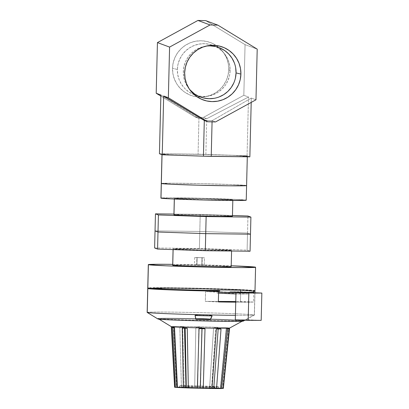 <?xml version="1.0" encoding="UTF-8"?>
<svg xmlns="http://www.w3.org/2000/svg" width="409" height="409" viewBox="0 0 409 409"><rect width="100%" height="100%" fill="white"/><g stroke="black" fill="none" stroke-linecap="round" stroke-linejoin="round"><path stroke-width="0.31" stroke-dasharray="2.04 1.53" d="M246.238 200.195A42.674 0.818 1.4 0 0 246.172 200.144L246.53 185.522L246.172 200.144A42.674 0.818 1.4 0 0 202.409 198.304A42.674 0.818 1.4 0 0 160.921 198.109M161.274 183.483A42.674 0.818 -178.6 0 1 202.767 183.682A42.674 0.818 -178.6 0 1 246.53 185.522L246.172 185.676L246.53 185.522L247.246 156.274A42.674 0.818 -178.6 0 1 247.312 156.325A42.674 0.818 -178.6 0 1 205.824 156.126A42.674 0.818 -178.6 0 1 162.056 154.285L162.046 154.704L162.414 154.132L167.925 153.968L202.291 154.408L233.099 155.364L247.246 156.274L236.438 156.601L207.015 156.156L176.202 155.195L162.056 154.285A42.674 0.818 -178.6 0 1 161.99 154.239A42.674 0.818 -178.6 0 1 203.477 154.433A42.674 0.818 -178.6 0 1 247.246 156.274L246.53 185.522A42.674 0.818 1.4 0 0 202.767 183.682A42.674 0.818 1.4 0 0 161.274 183.483L161.274 183.488M160.982 198.155L177.951 197.869L209.572 198.488L237.685 199.495L245.814 200.298M161.34 183.534L172.148 183.206L201.576 183.651L232.384 184.612L246.53 185.522L232.384 184.612L201.576 183.651L172.148 183.206L161.34 183.534M174.372 198.467L174.357 199.035L174.372 198.467A29.259 0.562 -178.6 0 1 174.326 198.437A29.259 0.562 -178.6 0 1 202.777 198.569A29.259 0.562 -178.6 0 1 232.787 199.832A29.259 0.562 -178.6 0 1 232.833 199.868A29.259 0.562 -178.6 0 1 204.382 199.73A29.259 0.562 -178.6 0 1 174.372 198.467L201.959 198.549L232.787 199.832L232.389 216.162L232.787 199.832L205.2 199.75L174.372 198.467M232.435 216.197A29.259 0.562 1.4 0 0 232.389 216.162A29.259 0.562 1.4 0 0 202.378 214.899A29.259 0.562 1.4 0 0 173.927 214.766M173.973 214.797L185.604 214.602L207.291 215.027L226.566 215.717L232.143 216.269M155.037 230.911L199.802 231.443L200.221 214.382L173.943 214.071L200.221 214.382L199.802 231.443L247.527 233.074L247.946 216.013L247.527 233.074L250.487 234.173L247.527 233.074L250.487 234.173L247.527 233.074L199.802 231.443L247.527 233.074L247.113 250.134L247.527 233.074L199.802 231.443L155.037 230.911L199.802 231.443L199.382 248.508L199.802 231.443L155.037 230.911M232.45 215.487L200.221 214.382L232.45 215.487M154.617 247.972L199.382 248.508L247.113 250.134L250.073 251.233L247.113 250.134L199.382 248.508L154.617 247.972M173.14 248.923L173.119 249.602L173.14 248.923A29.259 0.562 -178.6 0 1 173.094 248.887A29.259 0.562 -178.6 0 1 201.545 249.025A29.259 0.562 -178.6 0 1 231.555 250.288A29.259 0.562 -178.6 0 1 231.596 250.318A29.259 0.562 -178.6 0 1 203.15 250.185A29.259 0.562 -178.6 0 1 173.14 248.923L200.727 249.004L231.555 250.288L231.157 266.617L231.555 250.288L203.963 250.201L173.14 248.923M231.197 266.648A29.259 0.562 1.4 0 0 231.157 266.617A29.259 0.562 1.4 0 0 201.141 265.354A29.259 0.562 1.4 0 0 172.695 265.216M172.741 265.252L184.372 265.052L206.054 265.477L225.333 266.167L230.911 266.719M205.753 46.176A26.421 26.375 110.3 0 0 183.304 71.677L184.658 72.787L183.304 71.677A26.421 26.375 110.3 0 0 189.689 89.556L187.388 86.452L185.062 81.831L183.682 76.841L183.304 71.677L183.932 66.539L185.558 61.616L188.104 57.112L191.484 53.185L195.558 49.995L200.18 47.659L205.165 46.273L210.323 45.885M177.363 69.479A26.421 26.375 -69.7 0 1 224.602 53.901A26.421 26.375 -69.7 0 1 230.109 70.711L228.754 69.602A28.175 28.124 110.3 0 0 187.659 43.968A28.175 28.124 110.3 0 0 172.511 68.288L177.363 69.479L177.997 64.336L179.617 59.417L182.169 54.908L185.543 50.987L189.623 47.792L194.239 45.46L199.224 44.075L204.382 43.686L209.515 44.315L214.423 45.931L218.927 48.477L222.844 51.856L226.024 55.936L228.35 60.558L229.73 65.547L230.109 70.711L229.48 75.849L227.854 80.772L225.308 85.282L221.929 89.203L217.854 92.398L213.232 94.73L208.247 96.115L203.089 96.504L197.961 95.875L193.048 94.259L188.549 91.713L184.633 88.334L181.448 84.254L179.122 79.632L177.746 74.642L177.363 69.479L172.511 68.288L172.915 73.794L174.387 79.116L176.867 84.044L180.262 88.395L184.439 91.994L189.234 94.709L194.469 96.437L199.945 97.107L205.446 96.693L210.758 95.215L215.686 92.725L220.032 89.32L223.636 85.138L226.351 80.328L228.079 75.082L228.754 69.602L228.35 64.095L226.877 58.773L224.398 53.845L221.003 49.499L216.831 45.895L212.031 43.18L206.796 41.452L201.32 40.782L195.819 41.197L190.507 42.674L185.579 45.164L181.233 48.569L177.634 52.756L174.914 57.562L173.186 62.807L172.511 68.288A28.175 28.124 110.3 0 0 206.269 96.534A28.175 28.124 110.3 0 0 228.754 69.602L230.109 70.711A26.421 26.375 -69.7 0 1 194.444 94.832A26.421 26.375 -69.7 0 1 177.363 69.479M203.35 117.439L195.553 117.26L160.844 96.084L195.553 117.26L203.35 117.439L243.825 95.297L203.35 117.439L206.739 118.697L203.35 117.439M205.712 20.634L245.063 44.642L243.825 95.297L245.063 44.642L205.712 20.634M257.21 49.136L245.063 44.642L257.21 49.136M255.973 99.796L251.3 98.068L251.198 102.408L251.3 98.068L255.973 99.796M249.863 156.826L247.062 155.783L248.498 97.03L243.825 95.297L248.498 97.03L206.739 118.697L198.943 118.513L195.553 117.26L198.943 118.513L160.875 94.98L198.943 118.513L198.074 154.198L198.943 118.513L206.739 118.697L205.87 154.377L247.062 155.783L248.498 97.03L206.739 118.697L205.87 154.377L198.074 154.198L247.062 155.783L249.863 156.826M215.492 121.938L212.102 120.681L251.3 98.068L212.102 120.681L215.492 121.938M204.306 120.502L212.102 120.681L212.072 121.856L212.102 120.681L204.306 120.502M159.438 153.738L198.074 154.198L159.438 153.738M235.666 67.746L234.291 62.756M220.364 48.129L215.451 46.514M198.984 96.458L203.897 98.073M214.188 98.318L219.173 96.928M233.795 82.971L235.415 78.053M227.603 328.892L227.931 328.667L227.409 328.933L221.586 388.463L227.603 328.892M229.577 328.084A29.157 0.557 1.4 0 0 229.551 328.033A29.157 0.557 1.4 0 0 227.629 327.814A29.157 0.557 1.4 0 0 216.249 327.266L213.595 327.977L209.607 387.635A24.387 0.465 1.4 0 0 200.574 387.369L201.811 327.629L198.83 326.755L195.839 327.491A5.854 0.348 1.1 0 1 198.871 327.512A5.854 0.348 -178.9 0 0 195.839 327.491L194.684 387.231L197.675 387.318L198.83 326.755A29.157 0.557 -178.6 0 1 216.249 327.266L213.595 327.977A5.854 0.276 3.8 0 1 215.666 328.008A5.854 0.276 -176.2 0 0 213.595 327.977L209.607 387.635L211.652 387.727L215.666 328.008L216.249 327.266A29.157 0.557 -178.6 0 1 227.629 327.814L226.243 328.519L220.466 388.1L220.788 388.167L226.642 328.534L227.629 327.814L226.243 328.519L228.483 328.693L227.629 327.814A29.157 0.557 -178.6 0 1 229.551 328.033L243.232 320.549A42.674 0.818 -178.6 0 1 243.273 320.62A42.674 0.818 -178.6 0 1 201.1 320.38A42.674 0.818 -178.6 0 1 158.043 318.555L159.121 319.214L158.043 318.555A42.674 0.818 -178.6 0 1 157.976 318.509A42.674 0.818 -178.6 0 1 199.464 318.708A42.674 0.818 -178.6 0 1 243.232 320.549L243.217 321.034L254.326 314.961A53.645 1.028 -178.6 0 1 254.378 315.053A53.645 1.028 -178.6 0 1 235.42 315.339A53.645 1.028 1.4 0 0 254.408 315.017A53.645 1.028 1.4 0 0 254.326 314.961L254.909 291.07L254.326 314.961A53.645 1.028 1.4 0 0 199.306 312.645A53.645 1.028 1.4 0 0 147.148 312.399M223.345 388.392A24.387 0.465 1.4 0 0 222.598 388.259L228.483 328.693L227.629 327.814L226.325 328.534L220.466 388.1L220.788 388.167L220.466 388.1A24.387 0.465 1.4 0 0 214.561 387.819L194.684 387.231A24.387 0.465 1.4 0 0 185.967 387.083L184.188 387.088L182.67 327.241L179.832 327.256L181.397 387.042L184.188 387.088L181.397 387.042A24.387 0.465 1.4 0 0 177.445 387.052M227.01 327.998L226.243 328.519L220.395 388.115M181.616 326.494L180.364 326.924M184.469 327.43L182.67 327.241L182.031 326.469A29.157 0.557 -178.6 0 1 198.83 326.755L195.839 327.491L194.684 387.231L184.188 387.088L182.67 327.241L184.469 327.297L182.031 326.469L179.832 327.256L182.67 327.241L182.031 326.469A29.157 0.557 1.4 0 0 172.266 326.52L171.693 327.369L174.822 387.144L176.351 387.129L173.252 327.287L171.693 327.369L173.252 327.287L172.266 326.52A29.157 0.557 -178.6 0 1 182.031 326.469A29.157 0.557 1.4 0 1 198.83 326.755L198.871 327.512A5.854 0.348 1.1 0 1 201.811 327.629L198.83 326.755A29.157 0.557 1.4 0 1 216.249 327.266L215.666 328.008A5.854 0.276 3.8 0 1 218.621 328.166L216.944 327.364M177.47 387.492L177.148 387.425M218.508 386.812L218.472 388.274A19.509 0.373 1.4 0 0 218.442 388.253L218.478 386.786A19.509 0.373 -178.6 0 1 218.508 386.812A19.509 0.373 -178.6 0 1 199.541 386.72A19.509 0.373 -178.6 0 1 179.531 385.881A19.509 0.373 -178.6 0 1 179.5 385.856A19.509 0.373 -178.6 0 1 198.467 385.948A19.509 0.373 -178.6 0 1 218.478 386.786L218.442 388.253A19.509 0.373 1.4 0 0 198.431 387.41A19.509 0.373 1.4 0 0 179.469 387.318A19.509 0.373 1.4 0 0 179.495 387.343L179.531 385.881L179.495 387.343L197.89 387.395L218.442 388.253L200.047 388.197L179.495 387.343M171.693 327.369L174.822 387.144A24.387 0.465 1.4 0 0 174.592 387.2M171.34 326.673A29.157 0.557 -178.6 0 1 171.294 326.643A29.157 0.557 -178.6 0 1 172.266 326.52A29.157 0.557 1.4 0 0 171.315 326.658M255.006 290.641A53.645 1.028 1.4 0 0 254.925 290.579L255.492 267.184L254.925 290.579L237.138 289.439L198.406 288.233L161.412 287.67L147.828 288.079M201.811 264.996L201.99 257.685L204.428 257.782L204.249 265.098L201.811 264.996L201.99 257.685L194.694 257.558L204.428 257.782L196.877 257.563L196.698 264.874L201.811 264.996L196.954 264.971L197.133 257.66L194.689 257.552L196.877 257.563L196.698 264.874L194.515 264.868L196.954 264.971L197.133 257.66L202.245 257.777L202.066 265.088L196.954 264.971L204.255 265.098L204.434 257.788L202.245 257.777L202.066 265.088L204.249 265.098L201.811 264.996M203.631 314.996L203.636 315.692L203.631 314.996A51.207 24.709 179.6 0 0 195.073 315.145L195.149 315.528L195.073 315.145A51.207 24.709 -0.4 0 1 203.631 314.996A51.207 24.709 -0.4 0 1 212.107 315.538A51.207 24.709 179.6 0 0 203.631 314.996M212.113 315.927L212.107 315.538L212.113 315.927M243.258 321.111A42.674 0.818 1.4 0 0 243.217 321.034A42.674 0.818 1.4 0 0 199.454 319.194A42.674 0.818 1.4 0 0 157.966 319A42.674 0.818 1.4 0 0 158.027 319.046L158.043 318.555L158.027 319.046M152.685 288.682L165.031 288.304L198.662 288.82L233.876 289.915L250.042 290.957A48.768 0.936 1.4 0 1 250.119 291.009A48.768 0.936 1.4 0 1 249.5 291.142L249.51 290.656L249.5 291.142L253.488 291.31L249.5 291.142L250.052 291.055L250.052 290.467A48.768 0.936 -178.6 0 1 250.129 290.523A48.768 0.936 -178.6 0 1 249.51 290.656L240.732 290.288L240.456 301.499L253.473 302.041L253.703 292.721L253.473 302.041L235.758 301.489L240.456 301.499L240.732 290.288L203.672 290.318L168.713 289.224L152.695 288.192L159.398 287.829L180.251 287.972L226.177 289.132L245.318 289.996L250.052 290.467L249.51 290.656L240.732 290.288L205.615 290.185L214.398 290.548A48.768 0.936 -178.6 0 1 152.695 288.192L152.685 288.57L152.695 288.192A48.768 0.936 -178.6 0 1 152.618 288.14A48.768 0.936 -178.6 0 1 200.037 288.36A48.768 0.936 -178.6 0 1 250.052 290.467L250.042 290.957A48.768 0.936 1.4 0 0 200.027 288.851A48.768 0.936 1.4 0 0 152.608 288.626L152.618 288.14M253.473 302.041A53.645 1.028 -178.6 0 1 235.742 302.174L253.473 302.041M217 291.694L234.132 292.409L217 291.694L216.964 293.156L229.965 293.197L230.001 291.735L240.405 291.765L240.441 290.303L253.498 290.845L240.441 290.303L206.632 290.201L240.441 290.303L240.405 291.765L253.462 292.307L230.001 291.735L229.965 293.197L248.948 293.984L248.319 319.823L261.182 320.354L248.319 319.823L248.948 293.984L235.942 293.948A56.084 1.074 -178.6 0 0 248.948 293.984L229.965 293.197L216.964 293.156L217 291.694L206.596 291.663L217 291.694M218.6 292.164L206.596 291.663L206.632 290.201L206.596 291.663L218.6 292.164M254.781 290.727L254.925 290.579A53.645 1.028 1.4 0 0 199.904 288.268A53.645 1.028 1.4 0 0 147.746 288.018M219.684 290.743L206.632 290.201L219.684 290.743M243.299 320.595L243.283 321.08A42.674 0.818 1.4 0 0 243.217 321.034L243.232 320.549A42.674 0.818 -178.6 0 1 243.299 320.595A42.674 0.818 -178.6 0 1 201.806 320.4A42.674 0.818 -178.6 0 1 158.043 318.555A42.674 0.818 -178.6 0 1 157.997 318.539A42.674 0.818 -178.6 0 1 198.759 318.688A42.674 0.818 -178.6 0 1 243.232 320.549L229.551 328.033M149.27 288.299A53.645 1.028 -178.6 0 1 201.448 288.79A53.645 1.028 -178.6 0 1 253.498 290.85L237.128 289.925L198.396 288.718L169.147 288.207L149.27 288.299M147.179 312.43A53.645 1.028 -178.6 0 1 198.416 312.624A53.645 1.028 -178.6 0 1 254.326 314.961L243.217 321.034A42.674 0.818 1.4 0 0 198.743 319.178A42.674 0.818 1.4 0 0 157.986 319.025M211.934 315.922L212.107 315.538L211.934 315.922M205.615 290.185L205.344 301.397L218.36 301.939L205.344 301.397L218.37 301.433L205.344 301.397L205.615 290.185M172.716 264.357L231.218 265.784A53.645 1.028 -178.6 0 0 172.716 264.357M214.623 386.94L214.653 386.495L214.623 386.94M185.947 386.29L185.937 385.738L185.947 386.29M177.133 387.057A24.387 0.465 1.4 0 0 176.33 387.067L173.222 327.292L172.562 326.617M179.832 327.256L181.397 387.042L174.822 387.144A24.387 0.465 1.4 0 0 174.628 387.175M223.115 388.448L220.788 388.167L222.598 388.259L228.483 328.693L226.642 328.534L220.788 388.167M220.466 388.1L211.652 387.727L215.666 328.008A5.854 0.276 -176.2 0 1 218.621 328.166L216.249 327.266M218.478 386.786L200.083 386.735L179.531 385.881L197.925 385.932L218.478 386.786M172.266 326.52L173.447 327.282L172.266 326.52M173.252 327.287L176.351 387.129L173.252 327.287M184.469 327.297L182.031 326.469M198.871 327.512L197.675 387.318L200.574 387.369L201.811 327.629A5.854 0.348 -178.9 0 0 198.871 327.512M218.6 328.509L218.621 328.166M247.138 292.445L230.001 291.735L247.138 292.445M218.575 293.222L216.964 293.156L218.575 293.222M235.313 319.782A56.084 1.074 1.4 0 0 248.319 319.823L235.313 319.782M232.833 199.868L232.818 200.461M174.326 198.437L174.311 199.03M231.596 250.318L231.581 251.014M173.094 248.887L173.073 249.597M204.388 46.421L207.143 45.854M224.602 53.901L222.879 51.677M247.302 156.795L247.312 156.325M161.979 154.679L161.99 154.239M209.025 95.972L206.269 96.534M188.81 88.487L190.533 90.711M174.607 327.727L177.542 387.476M173.886 327.174L174.597 327.711M179.5 385.856L179.469 387.318M243.273 320.62L242.133 321.244M254.378 315.053L244.96 320.186M254.95 292.772L254.408 315.017M157.976 318.509L157.966 319M250.119 291.009L250.129 290.523M194.689 257.552L194.51 264.868M204.255 265.098L204.434 257.788M157.997 318.539L159.106 319.214M172.634 326.668L173.447 327.282L176.545 387.103M228.329 328.299L227.414 328.923M227.409 328.933L221.397 388.489"/><path stroke-width="0.61" d="M161.99 154.239L160.921 198.109A42.674 0.818 1.4 0 0 160.982 198.155L161.34 183.534L160.982 198.155A42.674 0.818 1.4 0 0 204.751 199.996A42.674 0.818 1.4 0 0 246.238 200.195L246.596 185.568A42.674 0.818 -178.6 0 1 205.108 185.374A42.674 0.818 -178.6 0 1 161.34 183.534A42.674 0.818 -178.6 0 1 161.274 183.483A42.674 0.818 1.4 0 0 161.34 183.534L161.698 183.38L161.34 183.534A42.674 0.818 1.4 0 0 205.108 185.374A42.674 0.818 1.4 0 0 246.596 185.568L247.312 156.325M246.53 185.522L246.172 185.676L246.53 185.522A42.674 0.818 -178.6 0 1 246.596 185.568M246.172 200.144L229.209 200.43L197.588 199.817L169.474 198.81L161.34 198.002M246.172 185.676L229.567 185.809L197.941 185.19L169.832 184.188L161.34 183.534L162.046 154.704L161.34 183.534L169.832 184.188L197.941 185.19L229.567 185.809L246.172 185.676M174.311 199.03L173.927 214.766A29.259 0.562 1.4 0 0 173.973 214.797L174.357 199.035L173.973 214.797A29.259 0.562 1.4 0 0 203.984 216.059A29.259 0.562 1.4 0 0 232.435 216.197L232.818 200.461M232.389 216.162L220.753 216.361L199.071 215.937L179.796 215.246L174.219 214.694M155.456 213.851L155.037 230.911L155.456 213.851L158.416 214.95L206.141 216.576L250.906 217.107L247.946 216.013L232.45 215.487L247.946 216.013L250.906 217.107L250.487 234.173L250.906 217.107L206.141 216.576L205.722 233.636L206.141 216.576L158.416 214.95L157.997 232.01L158.416 214.95L155.456 213.851L173.943 214.071L155.456 213.851M250.487 234.173L205.722 233.636L157.997 232.01L155.037 230.911L154.617 247.972L155.037 230.911L157.997 232.01L155.037 230.911L157.997 232.01L205.722 233.636L157.997 232.01L157.583 249.071L157.997 232.01L205.722 233.636L250.487 234.173L205.722 233.636L205.308 250.702L205.722 233.636L250.487 234.173L250.073 251.233L250.487 234.173M250.073 251.233L205.308 250.702L157.583 249.071L154.617 247.972L157.583 249.071L205.308 250.702L250.073 251.233M173.073 249.597L172.695 265.216A29.259 0.562 1.4 0 0 172.741 265.252L173.119 249.602L172.741 265.252A29.259 0.562 1.4 0 0 202.752 266.515A29.259 0.562 1.4 0 0 231.197 266.648L231.581 251.014M231.157 266.617L219.521 266.811L197.838 266.387L178.559 265.697L172.987 265.144M198.984 96.458L194.485 93.912L189.689 89.556A26.421 26.375 110.3 0 0 236.049 72.909L240.901 74.101A28.175 28.124 -69.7 0 1 190.533 90.711A28.175 28.124 -69.7 0 1 184.658 72.787L185.333 67.306L187.061 62.061L189.776 57.25L193.38 53.068L197.726 49.663L202.654 47.173L207.966 45.696L213.467 45.281L218.943 45.951L224.178 47.679L228.974 50.394L233.15 53.993L236.545 58.344L239.025 63.272L240.497 68.594L240.901 74.101L240.226 79.581L238.498 84.827L235.778 89.637L232.179 93.819L227.833 97.224L222.905 99.714L217.593 101.192L212.092 101.606L206.617 100.936L201.381 99.208L196.581 96.493L192.409 92.894L189.014 88.543L186.535 83.615L185.062 78.293L184.658 72.787A28.175 28.124 -69.7 0 1 207.143 45.854A28.175 28.124 -69.7 0 1 240.901 74.101L236.049 72.909A26.421 26.375 110.3 0 0 205.753 46.176M168.35 97.751L207.7 121.754L215.492 121.938L255.973 99.796L257.21 49.136L217.859 25.128L210.062 24.949L169.587 47.091L168.35 97.751L169.587 47.091L157.439 42.592L197.92 20.45L205.712 20.634L197.92 20.45L157.439 42.592L156.202 93.252L157.439 42.592L169.587 47.091L210.062 24.949L197.92 20.45L210.062 24.949L217.859 25.128L205.712 20.634L217.859 25.128L257.21 49.136L255.973 99.796L215.492 121.938L207.7 121.754L204.306 120.502L207.7 121.754L168.35 97.751L163.677 96.018L168.35 97.751M160.844 96.084L156.202 93.252L160.875 94.98L159.438 153.738L162.24 154.776L163.677 96.018L204.306 120.502L203.431 156.182L204.306 120.502L163.677 96.018L162.24 154.776L203.431 156.182L162.24 154.776L159.438 153.738L160.875 94.98L156.202 93.252L160.844 96.084M251.198 102.408L249.863 156.826L211.228 156.366L212.072 121.856L211.228 156.366L203.431 156.182L249.863 156.826L251.198 102.408M235.415 78.053L236.049 72.909L235.666 67.746M234.291 62.756L231.964 58.134L228.779 54.054L224.863 50.68L220.364 48.129M215.451 46.514L210.323 45.885M203.897 98.073L209.03 98.702L214.188 98.318M219.173 96.928L223.789 94.597L227.869 91.406L231.243 87.48L233.795 82.971M171.294 326.643L174.592 387.2A24.387 0.465 1.4 0 0 174.628 387.226L171.34 326.673L159.121 319.214L171.34 326.673A29.157 0.557 1.4 0 0 173.263 326.888L174.525 327.778L177.47 387.492L177.148 387.425L174.214 327.645L173.263 326.888A29.157 0.557 1.4 0 0 184.643 327.435L187.256 328.33A5.854 0.501 -1.1 0 0 185.19 328.171A5.854 0.501 178.9 0 1 187.256 328.33L188.329 387.957L186.284 387.865L185.19 328.171L184.643 327.435A29.157 0.557 1.4 0 0 202.061 327.952L205.011 328.816A5.854 0.573 1.7 0 0 201.985 328.667A5.854 0.573 -178.3 0 1 205.011 328.816L203.253 388.361L200.262 388.274L202.061 327.952A29.157 0.557 1.4 0 0 218.856 328.233L221.018 329.051A5.854 0.47 4.3 0 0 218.186 328.943A5.854 0.47 -175.7 0 1 221.018 329.051L216.54 388.55L213.749 388.504L218.186 328.943L218.856 328.233L220.502 328.713M221.018 329.051L216.54 388.55A24.387 0.465 1.4 0 0 221.606 388.524L227.629 329.015L228.626 328.182A29.157 0.557 -178.6 0 1 218.856 328.233A29.157 0.557 -178.6 0 1 202.061 327.952L205.011 328.816L203.253 388.361A24.387 0.465 1.4 0 0 211.969 388.509L216.381 329.01L218.856 328.233A29.157 0.557 1.4 0 0 228.626 328.182L227.931 328.667L228.626 328.182L229.158 328.943L227.736 328.887L229.158 328.943L223.115 388.448L221.586 388.463L223.115 388.448A24.387 0.465 1.4 0 0 223.345 388.392L229.592 328.064A29.157 0.557 -178.6 0 1 228.626 328.182L228.795 328.222M173.871 327.159L174.525 327.778L177.47 387.492A24.387 0.465 1.4 0 0 183.375 387.773L182.23 328.146L184.643 327.435L187.256 328.33L188.329 387.957A24.387 0.465 1.4 0 0 197.363 388.223L199.045 328.678L202.061 327.952A29.157 0.557 -178.6 0 1 184.643 327.435A29.157 0.557 -178.6 0 1 173.263 326.888L174.214 327.645A5.854 0.276 177.2 0 1 174.423 327.665A5.854 0.276 -2.8 0 0 174.214 327.645A5.854 0.276 -2.8 0 0 172.368 327.614L173.263 326.888A29.157 0.557 -178.6 0 1 171.34 326.673L174.628 387.226A24.387 0.465 1.4 0 0 175.338 387.333L172.368 327.614L172.997 326.929L173.886 327.174M228.626 328.182A29.157 0.557 1.4 0 0 229.577 328.084L242.133 321.244M148.278 287.89L147.828 288.079L148.533 288.217L152.082 288.529L166.826 289.275L219.684 290.743L219.648 292.205L248.846 293.018L248.176 320.319L261.182 320.354L261.852 293.059A73.155 1.401 -178.6 0 1 248.846 293.018L248.176 320.319A73.155 1.401 1.4 0 0 261.182 320.354L261.852 293.059L247.138 292.445L261.852 293.059L255.835 293.059L234.132 292.409L253.462 292.307L253.498 290.845A53.645 1.028 1.4 0 0 255.006 290.641L255.579 267.241A53.645 1.028 -178.6 0 1 203.421 266.995A53.645 1.028 -178.6 0 1 148.401 264.679L147.828 288.079A53.645 1.028 1.4 0 0 219.684 290.743L219.648 292.205A53.645 1.028 1.4 0 0 234.132 292.409A53.645 1.028 1.4 0 0 247.138 292.445A53.645 1.028 1.4 0 0 253.462 292.307L253.498 290.845L254.925 290.579M148.319 264.623A53.645 1.028 -178.6 0 1 172.716 264.357L155.773 264.28L148.401 264.679A53.645 1.028 -178.6 0 1 148.319 264.623L147.746 288.018A53.645 1.028 1.4 0 0 147.828 288.079L148.401 264.679L166.182 265.824L204.914 267.031L241.908 267.593L255.492 267.184A53.645 1.028 -178.6 0 0 231.218 265.784L255.492 267.184A53.645 1.028 -178.6 0 1 255.579 267.241M195.824 318.887L195.829 319.322L203.171 319.449L203.166 318.759A43.405 20.946 179.6 0 0 195.824 318.887L195.073 315.528L203.636 315.692L212.113 315.927L210.43 319.659L195.829 319.322L195.073 315.528L212.113 315.927L210.43 319.23A43.405 20.946 179.6 0 0 203.166 318.759L203.171 319.449L210.43 319.659L211.934 315.922L210.43 319.23A43.405 20.946 179.6 0 0 203.166 318.759A43.405 20.946 179.6 0 0 195.824 318.887L195.149 315.528L195.824 318.887M235.742 302.174A53.645 1.028 -178.6 0 1 218.36 301.939L218.621 291.213A53.645 1.028 -178.6 0 1 147.818 288.565L147.23 312.456A53.645 1.028 1.4 0 0 179.571 314.132A53.645 1.028 1.4 0 0 235.42 315.339A53.645 1.028 -178.6 0 1 179.571 314.132A53.645 1.028 -178.6 0 1 147.23 312.456L158.027 319.046A42.674 0.818 1.4 0 0 201.09 320.871A42.674 0.818 1.4 0 0 243.258 321.111L244.96 320.186M152.618 288.14L152.608 288.626A48.768 0.936 1.4 0 0 152.685 288.682L152.685 288.682A48.768 0.936 1.4 0 0 214.382 291.039L214.393 290.646L214.382 291.039L218.621 291.213L171.351 289.935L147.818 288.565A53.645 1.028 -178.6 0 1 147.731 288.509A53.645 1.028 -178.6 0 1 149.27 288.299L147.818 288.565L147.23 312.456A53.645 1.028 -178.6 0 1 147.179 312.43L157.986 319.025A42.674 0.818 1.4 0 0 158.027 319.046A42.674 0.818 1.4 0 0 201.795 320.886A42.674 0.818 1.4 0 0 243.283 321.08M253.498 290.85A53.645 1.028 -178.6 0 1 254.909 291.07L253.738 291.32L253.703 292.721L253.738 291.32A53.645 1.028 -178.6 0 0 254.991 291.126L254.95 292.772M253.304 290.83L254.909 291.07A53.645 1.028 -178.6 0 1 254.991 291.126M219.648 292.205L218.6 292.164L219.648 292.205M147.731 288.509L147.148 312.399A53.645 1.028 1.4 0 0 147.23 312.456L158.027 319.046M153.094 288.509L156.274 289.071L168.702 289.715L218.621 291.213L218.36 301.939L236.162 302.174M218.37 301.433L235.758 301.489L218.37 301.433M177.47 387.492L203.253 388.361L221.606 388.524L227.629 329.015L228.324 328.304M229.158 328.943L223.309 388.366M214.561 387.819L214.623 386.94L214.561 387.819M185.967 387.083L185.947 386.29L185.967 387.083M184.469 327.43L185.937 385.738L184.474 327.517M177.445 387.052A24.387 0.465 1.4 0 0 177.133 387.057M184.643 327.435L185.19 328.171A5.854 0.501 -1.1 0 0 182.23 328.146L183.943 327.481M159.106 319.214L171.315 326.658A29.157 0.557 1.4 0 0 171.34 326.673M174.628 387.175A24.387 0.465 1.4 0 0 174.628 387.226A24.387 0.465 1.4 0 0 175.338 387.333L177.148 387.425L175.338 387.333L172.368 327.614A5.854 0.276 177.2 0 1 174.214 327.645L177.148 387.425M179.495 387.343A19.509 0.373 1.4 0 0 199.505 388.182A19.509 0.373 1.4 0 0 218.472 388.274M202.061 327.952L201.985 328.667A5.854 0.573 1.7 0 0 199.045 328.678L202.061 327.952M201.985 328.667L200.262 388.274L197.363 388.223L199.045 328.678A5.854 0.573 -178.3 0 1 201.985 328.667M185.19 328.171L186.284 387.865L183.375 387.773L182.23 328.146A5.854 0.501 178.9 0 1 185.19 328.171M218.856 328.233L218.186 328.943A5.854 0.47 4.3 0 0 216.381 329.01L218.856 328.233M218.186 328.943L213.749 388.504L211.969 388.509L216.381 329.01A5.854 0.47 -175.7 0 1 218.186 328.943M248.176 320.319L235.313 319.782L235.942 293.948L218.575 293.222L235.942 293.948L235.313 319.782L248.176 320.319"/></g></svg>
